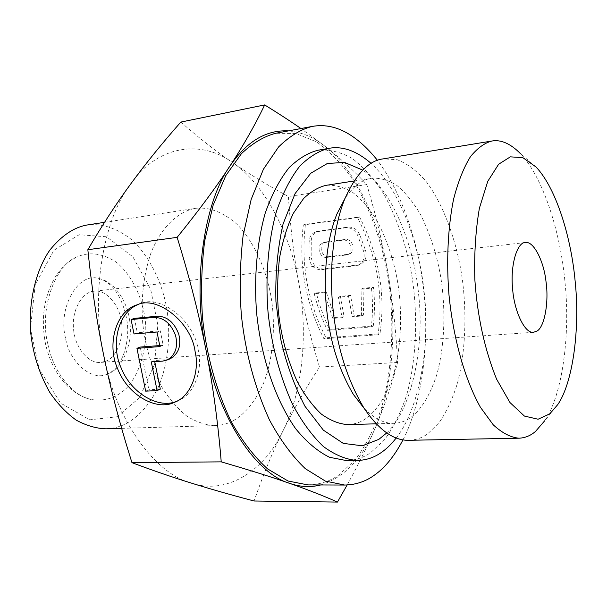 <?xml version="1.0" encoding="UTF-8"?>
<svg xmlns="http://www.w3.org/2000/svg" width="607" height="607" viewBox="0 0 607 607"><rect width="100%" height="100%" fill="white"/><g stroke="black" fill="none" stroke-linecap="round" stroke-linejoin="round"><path stroke-width="0.46" stroke-dasharray="3.04 2.28" d="M557.719 404.649L544.714 420.757C562.492 395.187 570.481 334.062 565.011 282.43C560.807 234.909 544.282 178.769 520.343 153.518L536.049 167.008M408.943 440.295C415.916 440.007 422.191 437.837 427.768 433.777L439.172 422.609C446.335 412.267 452.405 399.201 457.39 383.404C466.184 349.898 466.806 308.606 461.623 274.44C456.282 240.865 443.732 204.513 425.704 180.932C416.41 170.468 406.902 163.397 397.168 159.709L383.283 158.867M364.23 408.473C374.466 418.784 384.421 423.739 394.11 423.314C399.945 423.041 405.241 421.288 409.998 418.056C420.856 410.279 429.771 395.87 436.744 374.845C444.84 345.77 445.644 309.547 441.13 279.47C437.488 256.647 430.644 235.053 420.613 214.673C413.397 202.412 405.514 192.692 396.955 185.507C388.29 180.142 379.891 177.722 371.757 178.246C362.5 179.323 353.6 185.992 345.057 198.246M348.031 424.597C354.109 424.323 359.64 422.601 364.617 419.437C375.983 411.812 385.362 397.706 392.775 377.114C401.402 348.638 402.464 313.166 397.934 283.75C394.262 261.435 387.251 240.342 376.894 220.485C369.443 208.55 361.279 199.111 352.401 192.169C343.403 187.002 334.669 184.718 326.209 185.317M307.908 484.91C319.434 484.659 329.684 481.397 338.668 475.106L355.049 460.068C365.308 446.441 373.973 429.528 381.059 409.346C393.548 366.749 394.459 315.594 387.395 273.787C381.583 241.351 370.634 210.819 354.534 182.183C342.955 165.043 330.276 151.598 316.497 141.848L295.768 133.464L275.844 133.259M402.995 439.84C422.297 402.54 429.293 343.623 424.05 294.084C419.483 247.603 404.163 195.917 377.508 160.385M105.959 428.815C112.773 428.527 119.018 427.024 124.708 424.323C137.835 417.745 148.943 405.567 158.025 387.774C168.731 363.161 170.954 332.461 166.515 307.134C161.91 282.422 149.633 255.987 131.256 239.37C116.665 228.073 102.044 223.262 87.378 224.954M232.974 420.886C245.304 413.936 255.646 401.052 263.984 382.22C273.787 356.172 275.525 323.675 271.071 296.793C266.473 270.555 254.652 242.368 237.147 224.423C223.262 212.177 209.369 206.812 195.477 208.338C179.338 211.024 161.841 225.743 150.938 252.975C143.593 275.047 140.847 298.363 142.691 322.924C145.088 345.595 151.371 366.795 161.53 386.53C169.05 398.746 177.517 408.648 186.933 416.212C196.569 422.093 206.023 425.219 215.288 425.598C221.737 425.317 227.633 423.739 232.974 420.886M116.969 416.774L139.489 397.775L154.55 364.246L157.843 325.064L150.65 289.251L132.842 256.784L106.536 236.776L79.138 234.734L53.894 250.289L35.183 284.713L30.433 328.645L39.152 369.026L60.541 403.048L89.692 419.824L116.969 416.774M320.762 484.955C344.427 477.337 362.5 458.551 374.967 428.603C384.292 406.622 391.826 384.58 397.585 362.455C396.083 331.422 392.926 301.884 388.101 273.848C383.29 245.85 376.188 216.092 366.803 184.581C354.776 171.561 340.831 158.776 324.95 146.226C313.72 137.205 301.565 132.091 288.469 130.884M347.136 484.993C358.229 464.924 367.508 446.13 374.967 428.603C392.744 388.533 397.547 325.39 388.101 273.848C379.785 221.987 354.7 168.632 324.95 146.226L300.958 128.54M180.833 122.075C198.443 137.569 215.637 151.044 232.428 162.517C201.668 139.64 158.025 144.921 131.18 183.329C103.061 218.573 90.048 296.004 104.252 357.971C116.195 420.992 155.696 474.143 191.281 483.073C227.041 495.365 264.698 470.41 282.953 430.94C272.68 451.699 263.059 475.061 254.09 501.003M386.72 432.928C411.136 410.491 424.634 348.555 418.8 296.14C414.793 248.157 393.533 191.159 362.758 170.127M318.174 150.21C329.191 149.223 340.557 151.985 352.288 158.495C363.859 167.312 374.504 179.369 384.239 194.657C397.775 220.144 406.993 247.246 411.887 275.957C417.897 313.311 417.017 358.729 406.356 396.014C400.324 413.633 392.979 428.292 384.33 439.984L370.551 452.746C363.449 457.686 355.429 460.296 346.476 460.584M396.219 437.973C419.27 409.012 430.151 346.923 424.468 294.972C420.143 246.958 401.106 190.977 371.188 163.45M105.443 361.302C116.445 358.009 124.587 337.439 121.301 320.997C119.442 305.169 106.028 289.144 94.07 291.246C82.825 291.337 71.338 309.98 73.576 328.994C74.411 346.036 87.871 363.965 100.557 362.402L105.443 361.302M47.93 344.306C52.642 369.678 71.095 395.362 90.754 399.436C104.465 401.758 116.445 397.926 126.696 387.956C140.543 373.07 147.653 345.899 145.407 321.733C143.077 299.441 132.766 275.426 115.816 261.867C102.431 253.407 89.737 251.655 77.734 256.594C54.584 264.318 38.894 310.898 47.93 344.306M65.548 338.152C57.46 307.301 78.728 271.724 98.615 278.552C115.034 281.033 128.767 303.781 129.997 323.683C132.683 345.732 121.225 370.065 107.325 374.064C92.378 381.72 69.342 362.561 65.548 338.152M177.123 401.068L177.768 400.81C194.05 395.005 203.11 370.171 198.254 350.095C194.468 320.504 159.929 294.198 140.498 303.675L138.275 304.479M134.01 333.971L137.311 332.75L134.39 318.379M157.016 332.014L160.271 330.785L137.311 332.75M159.945 346.582L163.184 345.3L160.271 330.785M159.74 345.565L163.184 345.3M145.665 391.158L148.897 389.74L140.225 347.067M160.301 389.155L148.897 389.74M151.28 361.886L154.527 360.558L154.747 361.651M169.952 358.927L166.09 359.769L154.527 360.558M326.877 257.398C319.426 258.574 315.67 244.947 323.205 242.747L343.069 240.16C350.596 238.9 354.534 252.535 346.938 254.917L326.877 257.398L328.948 256.647C321.513 257.823 317.764 244.234 325.284 242.034L345.125 239.454C352.629 238.187 356.552 251.784 348.972 254.166L328.948 256.647M321.255 269.781L357.789 265.487C363.274 262.793 365.202 258.028 363.578 251.192L357.591 235.197C354.981 229.97 351.134 227.496 346.051 227.769L315.807 231.859C311.763 233.422 309.54 236.578 309.13 241.328L309.062 257.618C310.245 265.487 314.312 269.546 321.255 269.781L323.334 269C316.399 268.764 312.347 264.72 311.171 256.875L311.247 240.63C311.649 235.888 313.872 232.739 317.916 231.184L348.107 227.094C353.175 226.813 357.015 229.279 359.617 234.492L365.581 250.441C367.205 257.254 365.277 262.012 359.799 264.698L323.334 269M378.009 334.768L323.941 338.767C305.427 302.559 298.545 264.622 303.31 224.962L357.531 217.594C376.97 255.873 383.799 294.934 378.009 334.768L379.959 333.789C385.748 294.054 378.95 255.107 359.564 216.942L305.435 224.302C300.67 263.863 307.514 301.694 325.982 337.796L379.959 333.789M327.477 330.345L371.317 326.923C372.827 314.282 372.888 301.353 371.476 288.135L361.051 289.16L361.613 316.004L352.189 316.793L348.547 296.254L338.403 297.218L342.052 317.651L332.818 318.425L324.176 292.779L314.251 293.758C317.385 306.391 321.793 318.584 327.477 330.345L329.518 329.396C323.85 317.673 319.457 305.511 316.33 292.908L314.251 293.758M316.33 292.908L326.24 291.937L334.852 317.507L344.07 316.733L340.436 296.353L350.558 295.389L354.192 315.875L363.593 315.079L363.047 288.302L373.457 287.278C374.853 300.465 374.792 313.356 373.275 325.959L329.518 329.396M373.275 325.959L371.317 326.923M326.24 291.937L324.176 292.779M334.852 317.507L332.818 318.425M344.07 316.733L342.052 317.651M340.436 296.353L338.403 297.218M350.558 295.389L348.547 296.254M354.192 315.875L352.189 316.793M363.593 315.079L361.613 316.004M363.047 288.302L361.051 289.16M373.457 287.278L371.476 288.135M325.982 337.796L323.941 338.767M305.435 224.302L303.31 224.962M359.564 216.942L357.531 217.594M366.803 184.581L288.386 196.531C290.465 227.716 293.947 256.609 298.834 283.203C303.712 309.843 310.594 337.796 319.494 367.06C305.458 388.738 293.28 410.036 282.953 430.94C302.521 392.721 308.439 332.333 298.834 283.203C290.45 233.748 264.015 183.223 232.428 162.517C249.34 174.095 267.99 185.431 288.386 196.531M397.585 362.455L319.494 367.06M162.858 361.104L166.09 359.769M326.293 241.806L324.214 242.519M347.773 254.439L345.732 255.19M345.125 239.454L343.069 240.16M357.72 265.183L355.702 265.972M311.171 256.875L309.062 257.618M311.247 240.63L309.13 241.328M319.305 230.88L317.203 231.563M348.107 227.094L346.051 227.769M359.617 234.492L357.591 235.197M365.581 250.441L363.578 251.192M354.01 181L371.757 178.246M376.15 423.815L394.11 423.314M104.563 222.314L195.477 208.338M121.666 428.352L215.288 425.598M533.507 332.295L100.557 362.402M525.328 242.55L94.07 291.246M90.754 399.436C82.377 397.274 74.714 392.881 67.764 386.264C56.846 375.354 49.433 361.233 45.525 343.903C40.79 319.274 43.871 297.255 54.774 277.839C60.844 267.99 68.5 260.911 77.734 256.594M98.615 278.552C102.408 279.106 106.847 281.731 111.938 286.421C122.303 297.339 128.145 318.197 127.736 331.589C127.129 347.272 123.009 359.579 115.36 368.51C112.28 371.454 109.594 373.305 107.325 374.064M140.498 303.675L137.182 304.805M323.205 242.747L325.284 242.034M346.938 254.917L348.972 254.166M315.807 231.859L317.916 231.184M357.789 265.487L359.799 264.698"/><path stroke-width="0.91" d="M520.343 153.518C510.449 143.593 500.965 139.428 491.89 141.021C484.682 142.865 477.572 148.025 470.569 156.5C463.854 167.221 458.186 181.463 453.573 199.217C447.738 227.974 446.32 262.338 449.013 295.207C453.11 336.407 463.945 377.744 480.425 407.282L493.241 424.817C502.141 433.019 510.722 437.48 518.985 438.201C525.154 437.92 530.67 435.651 535.533 431.395L544.714 420.757M549.79 413.822L557.719 404.649C573.114 382.478 580.08 327.955 575.186 281.686C571.43 239.112 556.801 188.959 536.049 167.008L522.817 157.638L510.335 156.849L498.628 164.254L487.762 181.326L479.386 208.239C475.584 230.577 474.075 254.454 474.864 279.88C477.39 316.406 484.629 349.495 496.587 379.147L509.994 402.57L524.418 416.068L538.098 419.225L549.79 413.822M491.89 141.021L383.283 158.867C369.018 160.4 356.218 173.685 344.867 198.717C333.106 227.223 328.964 270.54 332.977 308.477C336.809 346.438 347.136 379.625 363.957 408.041C378.791 430.006 393.784 440.758 408.943 440.295L518.985 438.201M345.057 198.246L336.999 213.854C326.718 238.733 323.121 276.01 326.566 308.622C329.844 341.21 338.812 369.868 353.479 394.58L364.23 408.473M354.01 181L326.209 185.317C318.607 187.039 311.065 191.44 303.599 198.512L293.333 213.315C287.286 225.971 282.703 240.774 279.584 257.717C277.505 275.335 277.08 292.961 278.302 310.594C280.912 335.717 287.157 359.23 297.035 381.135C304.297 394.694 312.408 405.673 321.353 414.088C330.474 420.621 339.366 424.126 348.031 424.597L376.15 423.815M377.508 160.385C355.968 133.707 334.131 122.394 311.998 126.468L275.844 133.259C264.326 136.188 252.861 142.979 241.457 153.624L225.796 175.605L213.125 205.242L204.703 240.789C201.471 266.572 200.758 292.369 202.556 318.174C206.494 355.004 215.933 389.277 230.865 421C241.829 440.644 254.052 456.608 267.55 468.885L288.022 481.01L307.908 484.91L344.7 485.046C355.899 484.796 365.839 481.465 374.527 475.053C385.081 467.671 394.565 455.933 402.995 439.84M311.998 126.468C300.799 129.352 289.66 136.173 278.598 146.932L263.423 169.232L251.177 199.392L243.103 235.63C240.053 261.943 239.462 288.287 241.32 314.661C245.327 352.31 254.682 387.349 269.387 419.778C280.168 439.855 292.157 456.161 305.351 468.703L325.337 481.078L344.7 485.046M104.563 222.314L87.378 224.954C74.115 227.177 61.595 235.577 49.812 250.137C35.198 271.276 28.233 303.637 30.76 333.114C33.036 354.283 39.394 374.064 49.835 392.456C57.589 403.845 66.375 413.063 76.186 420.12C86.262 425.59 96.187 428.481 105.959 428.815L121.666 428.352M264.675 104.928C255.092 124.913 243.498 145.308 229.901 166.121C216.411 186.781 198.823 210.523 177.138 237.352C189.551 277.49 199.21 315.245 206.114 350.626C213.027 386.06 218.065 423.14 221.229 461.859L131.962 462.655C120.398 426.091 111.157 391.196 104.252 357.971C97.332 324.798 91.862 288.72 87.848 249.72C102.188 225.22 116.635 203.095 131.18 183.329C145.809 163.412 162.365 142.994 180.833 122.075L264.675 104.928C278.438 113.418 290.533 121.294 300.958 128.54M288.469 130.884C266.086 129.761 246.563 141.507 229.901 166.121C203.618 202.768 191.971 284.759 206.114 350.626C218.118 417.608 256.162 473.999 289.736 483.377C300.131 486.996 310.473 487.52 320.762 484.955M221.229 461.859C249.014 469.939 271.845 477.11 289.736 483.377C307.795 489.697 323.698 495.927 337.454 502.072L347.136 484.993M337.454 502.072L254.09 501.003C231.396 495.024 210.462 489.045 191.281 483.073C172.244 477.163 152.471 470.357 131.962 462.655M362.758 170.127L344.548 162.418L327.363 163.48L310.64 173.336L295.101 193.58L283.074 223.983C277.536 248.62 275.161 274.493 275.942 301.603L280.722 339.161C286.193 363.358 294.266 385.718 304.957 406.25L323.349 430.143L343.266 443.383L362.318 445.796L378.814 439.385L386.72 432.928M357.311 460.485L346.476 460.584L329.616 457.306C317.871 451.585 306.512 441.995 295.533 428.55C274.318 398.116 260.987 355.596 256.617 312.916C253.908 278.879 256.708 243.172 265.251 213.011C271.883 194.331 279.835 179.209 289.114 167.653C298.743 158.404 308.432 152.592 318.174 150.21L328.85 148.343C319.191 150.718 309.593 156.538 300.055 165.817C290.867 177.419 282.999 192.609 276.443 211.388C267.998 241.707 265.274 277.627 268.006 311.884C271.45 344.677 279.524 375.278 292.217 403.67C301.535 421.25 311.899 435.507 323.319 446.456C334.943 455 346.271 459.674 357.311 460.485C366.18 460.197 374.124 457.572 381.15 452.602C386.386 449.051 391.409 444.172 396.219 437.973M371.188 163.45C356.681 150.87 342.568 145.832 328.85 148.343M536.899 331.096L533.507 332.295C524.63 333.797 514.099 310.587 512.634 288.962C510.07 264.766 517.369 241.935 525.328 242.55C533.69 240.691 543.887 261.526 545.974 281.352C549.1 302.02 544.471 327.363 536.899 331.096M138.275 304.479C117.652 312.339 110.755 345.057 120.975 367.531C131.203 393.92 159.497 409.429 177.123 401.068M195.082 351.423C199.961 371.567 190.901 396.477 174.588 402.282C156.583 411.379 127.326 395.089 117.272 367.834C106.984 344.609 115.603 310.837 137.182 304.805C156.644 295.298 191.266 321.725 195.082 351.423M157.092 390.582L145.665 391.158L136.939 348.342L159.945 346.582L157.016 332.014L134.01 333.971L131.074 319.548L134.39 318.379L157.35 316.217C167.054 316.315 174.186 322.294 178.762 334.154C181.493 345.762 178.557 354.018 169.952 358.927L162.858 361.104L151.28 361.886L157.092 390.582L160.301 389.155L154.747 361.651M131.074 319.548L154.079 317.393C163.791 317.499 170.946 323.508 175.544 335.413C178.291 347.06 175.355 355.338 166.735 360.262M136.939 348.342L140.225 347.067L159.74 345.565M177.138 237.352L87.848 249.72M154.079 317.393L157.35 316.217M344.867 198.717L336.999 213.854M363.957 408.041L353.479 394.58M177.768 400.81L174.588 402.282"/></g></svg>
